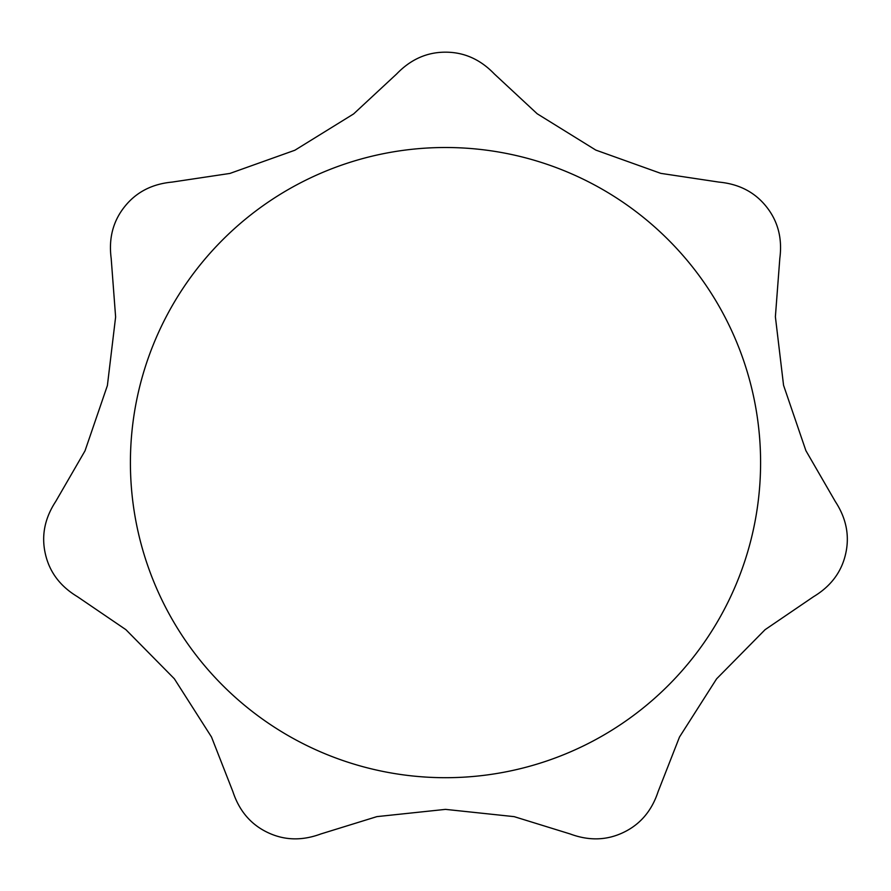 <?xml version="1.0" encoding="UTF-8"?>
<svg xmlns="http://www.w3.org/2000/svg" width="891" height="891" viewBox="0 0 891 891"><rect width="100%" height="100%" fill="white"/><g stroke="black" fill="none" stroke-linecap="round" stroke-linejoin="round"><path stroke-width="1.34" d="M445.5 809.373L514.174 816.646L570.151 833.954C589.062 840.981 606.86 840.447 623.577 832.372C640.306 824.342 651.822 810.754 658.126 791.598L679.499 737.024L716.598 678.842L765.068 629.692L813.561 596.68C830.835 586.278 841.527 572.022 845.626 553.924C849.78 535.836 846.339 518.362 835.29 501.488L805.887 450.646L783.557 385.28L775.382 316.762L779.814 258.435C782.454 238.443 777.966 221.202 766.383 206.701C754.833 192.178 739.018 183.98 718.937 182.098L660.81 173.366L595.812 150.089L537.173 113.758L494.316 73.931C480.327 59.396 464.055 52.146 445.5 52.179C426.945 52.146 410.673 59.396 396.684 73.931L353.616 113.925L294.888 150.234L229.923 173.433L172.063 182.098C151.982 183.98 136.167 192.178 124.617 206.701C113.034 221.202 108.546 238.443 111.186 258.435L115.618 316.984L107.388 385.558L85.024 450.824L55.71 501.488C44.661 518.362 41.22 535.836 45.374 553.924C49.473 572.022 60.165 586.278 77.439 596.68L125.887 629.659L174.346 678.775L211.49 736.98L232.874 791.598C239.178 810.754 250.694 824.342 267.423 832.372C284.14 840.447 301.938 840.981 320.849 833.954L376.904 816.624L445.5 809.373M760.591 462.596A315.091 315.091 0 0 0 445.5 147.505A315.091 315.091 0 0 0 130.409 462.596A315.091 315.091 0 0 0 445.5 777.698A315.091 315.091 0 0 0 760.591 462.596"/></g></svg>

